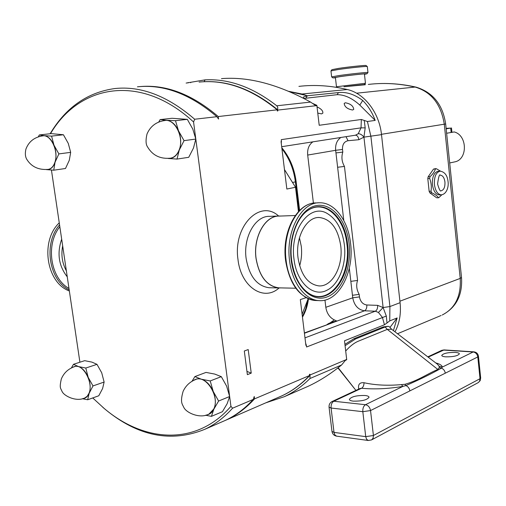 <?xml version="1.0" encoding="UTF-8"?>
<svg xmlns="http://www.w3.org/2000/svg" width="506" height="506" viewBox="0 0 506 506"><rect width="100%" height="100%" fill="white"/><g stroke="black" fill="none" stroke-linecap="round" stroke-linejoin="round"><path stroke-width="0.76" d="M446.165 128.847L450.688 128.094L451.143 132.477L454.211 131.946C467.531 135.254 467.841 159.624 454.692 161.895L454.205 161.996M450.688 128.094L446.115 128.366M451.143 132.477L446.621 133.255M344.314 86.728L365.269 84.755L365.237 84.432L343.96 86.76M436.95 197.821L438.759 197.726L441.852 194.772M440.498 171.148L436.4 168.745L435.35 168.972C434.743 171.445 432.959 174.013 430.005 176.676L429.657 178.479C431.264 182.672 431.713 186.923 431.004 191.236L431.707 192.78L429.853 192.868L436.507 197.682M429.853 192.868L429.145 191.331L431.004 191.236M429.657 178.479L427.798 178.586L429.145 191.331M427.798 178.586L428.152 176.79L430.005 176.676M435.35 168.972L433.503 169.093L428.152 176.79M433.503 169.093L435.774 168.599M394.996 331.816C399.493 323.404 401.195 313.688 400.082 302.689L381.505 134.647C379.317 112.693 364.358 93.275 347.306 89.518C330.614 85.596 314.479 84.546 298.919 86.374M345.826 360.202L346.718 359.709L344.504 340.785L384.459 324.776L382.403 317.395L378.45 312.474L383.118 307.54L386.312 316.054L387.001 322.98L384.459 324.776M303.22 388.444L307.977 386.369C319.425 381.062 330.639 373.928 341.626 364.959L345.478 360.24L346.718 359.709M355.465 135.197L358.223 133.729L361.031 127.854L361.341 119.479L367.4 121.503L375.193 120.403C372.271 112.541 368.109 105.893 362.707 100.46C354.491 94.318 346.401 91.7 338.432 92.592L307.205 95.779L302.006 94.021L288.382 91.27M312.948 103.553L316.851 105.318L315.523 105.469L310.589 102.079C278.066 84.281 248.364 76.463 221.47 78.639M307.224 95.748L303.429 97.044L303.657 98.398M288.939 91.504L306.908 95.653M316.851 105.318L319.204 125.279L361.341 119.479M276.763 105.786L277.75 107.297L277.649 109.751C253.367 89.872 228.845 80.524 204.089 81.7L205.094 79.853C229.098 78.632 252.987 87.279 276.763 105.786L310.589 102.079M199.092 82.086C225.208 79.423 251.242 88.67 277.187 109.815L277.332 111.004L277.8 110.947L277.649 109.751M277.8 110.947L277.269 110.498M367.419 121.503L370.898 136.348L389.924 306.554L389.74 320.893L397.14 317.945L393.434 330.627M186.113 83.079L205.094 79.853M188.188 82.503L187.941 82.94M278.313 397.4C289.9 392.732 300.463 385.376 310.007 375.332L310.001 378.501C302.101 386.325 293.524 392.397 284.271 396.71L265.852 402.808M310.007 375.332L309.881 374.206L309.47 374.649M344.921 344.377L353.871 338.742L383.333 326.876L388.235 326.3L385.123 327.002L355.686 338.887L345.079 345.712M389.74 320.893L387.001 322.98M389.728 320.899L397.14 317.945L389.981 327.42M304.422 333.258L331.12 323.283L328.906 323.359L327.085 324.485M324.96 300.077L325.82 307.306C326.781 313.271 329.608 317.477 334.302 319.918L336.958 321.089L333.435 321.671L329.235 323.233M312.904 141.832C308.938 144.659 307.205 149.074 307.692 155.064L313.416 203.153M304.985 337.869L375.3 311.209L364.497 310.798C358.147 309.792 354.232 305.466 352.745 297.813L350.841 281.349L357.578 280.444C356.022 285.055 356.553 289.698 359.178 294.372L359.469 296.902C360.398 301.684 362.853 304.384 366.818 304.991L377.609 305.352L383.118 307.54L389.924 306.554L400.082 302.689M343.783 220.477L335.959 152.926L342.802 152.085C341.253 157.031 341.803 161.812 344.453 166.423L357.578 280.444M190.705 82.731L190.654 82.314M367.4 121.503L375.193 120.403L359.817 105.09C352.138 98.145 344.586 94.673 337.173 94.679L303.777 98.461M345.37 102.781L344.188 103.395C344.586 106.855 347.388 109.056 352.581 110.011L353.732 109.41C353.352 105.963 350.563 103.755 345.37 102.781M317.768 113.078L321.5 113.888L322.796 113.205C323.207 110.966 321.285 108.853 317.041 106.861M338.217 368.457L337.882 367.938M391.733 329.33L389.405 326.8L388.235 326.3M345.699 350.993C349.975 346.256 354.036 343.049 357.894 341.373L387.286 329.381L391.631 329.254L437.551 364.295L439.138 366.274L439.328 367.514L437.823 369.443C426.963 374.016 418.823 380.297 404.971 384.294L401.467 384.604C387.678 385.831 375.205 385.211 364.054 382.738C359.646 382.308 357.868 384.433 358.71 389.101M364.244 120.339L365.18 127.866L363.94 137.139L358.868 139.713L348.027 140.719C344.156 141.579 342.315 144.495 342.499 149.466L342.802 152.085M306.13 297.661L300.324 299.603L305.902 345.396L306.345 345.225L306.566 346.996L386.312 316.054M352.454 295.283L359.178 294.372M337.622 167.271L344.453 166.423M358.223 133.729C360.196 133.685 362.1 134.817 363.94 137.139L381.505 134.647M281.304 143.596L281.298 139.65L361.031 127.854L365.18 127.866M51.441 170.067L79.904 362.226M221.4 422.105L225.309 420.404C235.486 415.673 244.803 408.671 253.266 399.417L254.24 396.502L254.543 398.873C246.08 408.121 236.764 415.116 226.587 419.853L222.678 421.549M92.731 397.944L104.173 408.443C144.349 442.586 196.492 446.165 230.932 406.331L232.596 408.19L253.266 399.417M232.596 408.19C224.139 417.57 214.816 424.635 204.633 429.379C170.939 442.933 137.803 436.254 105.229 409.348L102.743 407.241M214.734 374.073L206.005 372.41L194.88 376.597L201.312 379.203L210.211 380.942L221.299 376.654L214.759 374.079M230.932 406.331L193.564 121.99C140.453 72.813 79.227 84.654 50.486 133.698M193.64 380.398C195.873 378.823 198.428 378.425 201.312 379.203C206.347 380.86 210.319 384.94 213.228 391.442L218.611 401.037L213.836 409.221C212.229 412.517 209.87 414.395 206.758 414.857M210.211 380.942L213.228 391.442C215.828 398.108 216.03 404.028 213.836 409.221L211.432 416.356L205.436 415.224M183.096 391.41C179.883 402.58 182.369 404.123 183.817 407.406C186.195 412.801 200.136 419.101 209.029 414.016L213.715 409.095C220.205 396.989 205.929 374.219 195.424 379.614C189.889 381.866 185.828 385.686 183.242 391.081M191.995 381.303L194.88 376.597M211.432 416.356L222.438 411.694L227.162 403.661L229.642 396.502L226.612 386.11L221.299 376.654M218.611 401.037L229.642 396.502M177.005 159.08L188.732 157.303L193.469 148.056L195.809 139.068L192.78 129.043L187.315 119.353L172.008 118.277L160.149 119.587L166.506 120.276C171.547 120.89 175.544 124.4 178.504 130.814L184.045 140.649L179.257 150.092L177.005 159.08L168.087 158.467C173.065 158.757 176.79 155.968 179.257 150.092C181.401 143.9 181.154 137.474 178.504 130.814L175.487 120.694L187.315 119.353M162.527 120.89L166.506 120.276L175.487 120.694M170.067 158.27L170.617 158.182C174.412 157.385 177.252 154.653 179.137 149.985C184.437 137.588 174.836 118.315 164.589 120.536C156.171 121.851 150.314 126.336 147.012 134.001C145.589 140.124 145.772 144.425 147.55 146.917C152.553 155.405 160.244 159.162 170.617 158.182M158.701 122.098L160.149 119.587M184.045 140.649L195.809 139.068M87.69 399.759L98.79 395.762L102.604 388.526L104.128 382.049L101.712 372.789L96.981 364.339L91.959 362.119L84.679 360.677L73.484 364.301L78.417 366.546C82.459 367.982 85.723 371.594 88.202 377.381L92.984 385.939L89.145 393.301L87.69 399.759L82.314 398.709M72.946 367.242L74.743 366.42L76.735 366.236L85.792 368.039L88.202 377.381C90.435 383.32 90.751 388.621 89.145 393.301C87.842 396.527 85.818 398.266 83.079 398.513M84.793 397.969L87.266 396.211L89.043 393.187C93.711 382.637 82.642 362.903 74.331 366.723C68.089 368.95 63.737 373.074 61.283 379.095C59.347 388.032 60.454 387.735 62.048 391.423C64.117 396.166 76.469 402.055 84.793 397.969M71.397 367.951L73.484 364.301M92.984 385.939L104.128 382.049M85.792 368.039L96.981 364.339M53.744 170.199L65.489 168.498L69.29 160.294L70.676 152.357L68.266 143.394L63.421 134.754L51.176 133.622L39.335 134.95L44.161 135.671C48.184 136.272 51.454 139.435 53.965 145.152L58.873 153.906L55.046 162.262L53.744 170.199L46.35 169.599C50.347 169.902 53.238 167.454 55.046 162.262C56.596 156.79 56.236 151.085 53.965 145.152L51.574 136.114L63.421 134.754M41.125 136.12L44.161 135.671L51.574 136.114M47.906 169.447L48.253 169.396C51.315 168.764 53.547 166.354 54.945 162.167C58.835 151.237 50.764 134.071 42.668 135.874C34.332 137.196 28.741 141.617 25.907 149.15C24.939 153.47 25.262 156.911 26.881 159.485C31.492 166.816 38.614 170.117 48.253 169.396M38.285 136.879L39.335 134.95M58.873 153.906L70.676 152.357M50.151 133.736C65.856 107.436 87.424 92.37 114.856 88.544C141.18 85.78 167.783 96.007 194.665 119.233L193.564 121.99M194.665 119.233L216.872 116.696C190.218 94.034 163.742 84.072 137.436 86.811M140.428 86.551C166.265 84.388 192.204 94.382 218.244 116.544L218.567 119.074L216.872 116.696M281.526 141.509L281.058 141.579L286.845 189.035L295.517 187.264L298.458 211.609M284.473 169.573L295.517 187.264M308.192 298.685L302.107 314.232M309.881 374.206L309.438 374.396L309.577 375.509C301.133 384.415 291.861 391.214 281.753 395.907L277.87 397.589M309.577 375.509L254.543 398.873M251.235 373.131L248.206 349.564L244.309 350.993L247.364 374.661L251.235 373.131L246.941 371.391M277.187 109.815L218.244 116.544M280.615 216.043L279.287 215.999C265.201 215.385 252.937 237.074 256.042 258.534C259.23 276.396 266.82 286.2 278.825 287.946L281.083 287.895M306.345 345.225L305.643 343.239M339.399 369.393L338.229 368.248L338.571 368.887M338.293 368.324L355.92 390.404L338.229 367.805M445.862 356.85C453.389 356.882 457.892 355.876 459.372 353.833C459.195 353.08 457.791 352.606 455.166 352.404C447.69 352.391 443.212 353.397 441.738 355.433C441.902 356.173 443.275 356.648 445.862 356.85M353.258 401.125C361.898 401.283 367.16 399.98 369.038 397.21C368.861 396.343 367.533 395.774 365.041 395.496C356.471 395.35 351.24 396.66 349.361 399.424C349.526 400.271 350.822 400.841 353.258 401.125M435.767 362.935C439.771 363.966 441.966 365.338 442.364 367.059L441.415 368.153C431.327 373.852 419.48 379.658 405.869 385.591L402.871 386.401C387.874 388.867 374.124 389.481 361.619 388.235C363.137 387.292 363.947 385.458 364.054 382.738M439.328 367.514L441.415 368.153C443.572 369.007 444.863 370.689 445.28 373.188L370.537 410.562L373.415 435.502L365.724 436.64L362.821 411.682L331.088 408.032L334.011 432.396L331.968 431.378C332.448 434.015 333.979 435.609 336.566 436.153L334.89 434.97L334.011 432.396L365.724 436.64L366.597 439.278L368.349 440.492M404.971 384.294L405.869 385.591C408.083 386.514 409.411 388.285 409.854 390.904M427.804 356.863L441.687 350.386L443.313 350.07L473.148 351.986L442.364 367.059L439.138 366.274M332.214 401.467L359.867 388.557L361.619 388.235L333.789 401.239L365.477 404.711L402.871 386.401L401.467 384.604M336.477 86.766L365.465 83.269L364.554 84.432M364.465 74.281L366.287 73.851C366.863 73.408 349.886 75.217 339.899 76.665L333.574 77.797L335.44 77.785M364.465 74.325L366.989 73.768C367.824 73.281 349.975 75.179 339.463 76.697L332.878 77.886L335.446 77.823M332.878 77.886L331.639 76.893L338.647 75.622C349.741 74.009 368.621 72.004 367.97 72.51L367.957 72.535M366.989 73.768L367.97 72.516L367.299 66.526C367.596 65.989 348.912 67.924 337.951 69.581L330.956 70.922L331.639 76.893M330.968 70.903L331.936 69.67L338.508 68.399C348.798 66.836 366.325 65.021 366.066 65.54L367.286 66.514M431.707 192.78C435.103 194.342 437.317 195.948 438.354 197.599M439.448 194.911L439.265 194.924C435.691 194.481 433.414 191.047 432.434 184.627C432.08 177.353 433.806 172.932 437.614 171.357L440.03 171.161M444.945 182.002C445.153 187.15 443.87 190.073 441.105 190.756C440.416 191.888 439.24 189.642 437.576 184.032C438.544 176.708 439.499 173.773 440.441 175.228C442.813 175.512 444.312 177.77 444.945 182.002M299.457 237.807L301.26 246.194C302.044 252.987 301.506 259.534 299.647 265.827M298.034 257.915C300.95 274.929 307.876 284.252 318.812 285.89C332.36 287.047 343.46 265.966 340.721 245.739C337.913 228.326 330.728 218.908 319.172 217.485C306.339 216.853 295.188 237.491 298.034 257.915M344.352 244.702C346.793 263.968 339.014 284.733 326.756 290.324C313.157 297.572 296.497 282.481 293.986 259.066C289.704 229.528 310.102 202.95 327.142 213.443C336.522 219.079 342.258 229.496 344.352 244.702M309.185 209.655L308.224 210.23L309.185 209.655C325.491 199.826 344.396 218.143 346.888 243.974C351.506 275.827 329.134 306.8 308.818 293.335M289.565 260.685C285.473 231.432 301.405 202.027 319.539 202.773C334.643 202.292 348.191 220.705 350.557 243.266C354.44 272.127 338.609 302.43 319.027 300.615C305.232 300.14 292.101 282.962 289.565 260.685M279.748 287.87L278.831 287.851C266.858 286.111 259.281 276.333 256.106 258.515C253.006 237.112 265.239 215.48 279.293 216.094L295.283 215.512M59.259 222.868C39.961 240.875 46.356 282.791 69.347 290.963M399.917 301.209L460.22 278.401L444.287 124.267C441.124 104.344 431.403 91.94 415.129 87.057L416.04 87.121C432.877 92.282 442.75 104.571 445.666 123.976L461.51 277.459C462.636 295.125 456.21 307.642 442.219 315.017C455.21 308.325 461.213 296.118 460.22 278.401L461.51 277.459M356.566 93.199L415.129 87.057C399.044 83.471 383.44 82.598 368.311 84.432M381.467 134.311L445.666 123.976M441.087 315.491L397.514 333.745M302.006 94.021L347.306 89.518M277.699 110.099L316.889 105.609M310.001 378.501L341.626 364.959M309.976 375.009L346.692 359.437M331.24 323.226L364.497 310.798C366.205 309.862 366.976 307.926 366.818 304.991M359.469 296.902L352.745 297.813L325.82 307.306M330.001 322.948L334.302 319.918M350.841 281.349L349.317 268.205M335.959 152.926L335.655 150.307L307.692 155.064M342.499 149.466L335.655 150.307C335.206 144.501 336.945 140.225 340.88 137.474M378.45 312.474L375.3 311.209C376.995 310.267 377.767 308.312 377.609 305.352M304.391 332.954L331.12 323.283M362.707 100.46L359.817 105.09M338.432 92.592L337.173 94.679M307.313 95.767L306.048 97.924M383.333 326.876L385.123 327.002L387.286 329.381L437.823 369.443M383.112 307.484L363.947 137.196M346.022 136.671L348.027 140.719M281.684 146.702L355.484 135.197C357.255 135.342 358.381 136.854 358.868 139.713M279.072 287.952C263.993 301.88 241.008 287.199 238.003 259.616C232.83 226.119 260.084 198.769 278.604 216.018M278.344 216.03L269.451 216.353C255.328 215.752 243.032 237.27 246.137 258.553C249.325 276.263 256.934 285.991 268.971 287.724L278.825 287.946M298.919 211.116L295.39 181.888L292.829 182.4M281.81 147.746C289.634 157.164 294.41 168.473 296.143 181.654L295.39 181.888C293.72 169.13 289.236 158.093 281.937 148.777M302.398 316.642L305.643 309.077L307.61 300.539M353.871 338.742L355.686 338.887M473.825 351.834L444.072 349.924L428.177 357.141M329.052 407.109C328.894 404.591 329.899 402.732 332.075 401.53L333.789 401.239C331.81 402.498 330.911 404.762 331.088 408.032L329.052 407.109L331.968 431.378M336.667 436.166L368.241 440.479L371.524 439.929M362.821 411.682L370.537 410.562C369.892 407.279 368.204 405.331 365.477 404.711C363.529 406.008 362.644 408.329 362.821 411.682M478.157 382.656L480.175 380.638L480.675 377.969L480.023 378.697L479.543 381.296L478.29 382.587L371.663 439.853L373.112 438.126L373.415 435.502L480.023 378.697L477.797 356.932L445.28 373.188M478.455 356.243C477.993 353.688 476.475 352.214 473.894 351.834L473.148 351.986C475.703 352.429 477.247 354.073 477.797 356.932L478.455 356.243L480.675 377.969M441.409 194.823L441.232 194.829C437.665 194.386 435.388 190.952 434.414 184.519C434.097 176.664 436.033 172.211 440.214 171.148C444.742 171.958 447.355 175.411 448.05 181.527C448.86 186.822 446.634 194.304 441.232 194.829L439.265 194.924M347.552 243.924C352.284 276.415 329.096 307.762 308.578 293.183C299.596 286.845 293.935 275.789 291.608 260.014C288.781 238.99 296.997 216.524 309.039 209.712C325.535 199.098 345.022 217.574 347.552 243.924M307.876 210.471L308.609 209.996M291.222 260.21C287.977 234.803 299.988 208.997 315.687 205.733C331.348 202.09 346.521 220.116 349.121 243.677C351.929 267.181 341.835 291.949 326.553 297.123C311.323 302.664 294.233 285.681 291.222 260.21M319.027 300.615L315.636 300.507C299.666 297.926 289.653 284.619 285.593 260.584C281.57 231.704 297.243 202.406 316.161 202.925C298.009 202.185 282.051 231.514 286.149 260.685C288.686 282.898 301.829 300.033 315.636 300.507L316.838 300.545M59.834 226.745C45.319 244.569 50.442 278.313 68.968 288.414M69.189 289.887C48.823 280.223 43.181 243.165 59.569 224.923M62.668 245.846C60.96 254.866 62.194 263.202 66.368 270.843M61.675 239.174C56.843 253.285 58.702 265.833 67.254 276.826M451.472 127.917L451.921 132.344M449.689 162.964L454.692 161.895M415.919 87.095C401.846 83.945 388.064 82.857 374.56 83.832M284.271 396.71L307.977 386.369M337.806 368.001L338.204 368.438M204.633 429.379L225.309 420.404M104.173 408.443L105.229 409.348M281.753 395.907L226.587 419.853M308.477 298.806C307.591 305.7 305.586 311.816 302.461 317.161M296.143 181.654L299.615 210.42M338.135 368.355L338.482 368.785M444.002 349.924L441.82 350.323M337.274 87.399L336.471 86.76L335.389 77.361M364.415 73.857L365.465 83.269M438.632 197.745L436.918 197.821M326.756 290.324L327.768 289.805M318.306 202.83L316.161 202.925M295.776 288.224L278.831 287.851M319.172 217.485L318.318 217.51"/></g></svg>
